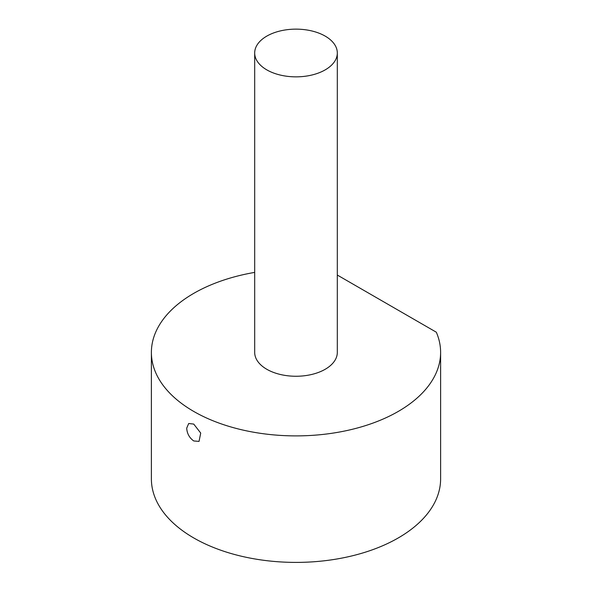 <?xml version="1.0" encoding="UTF-8"?>
<svg xmlns="http://www.w3.org/2000/svg" width="592" height="592" viewBox="0 0 592 592"><rect width="100%" height="100%" fill="white"/><g stroke="black" fill="none" stroke-linecap="round" stroke-linejoin="round"><path stroke-width="0.89" d="M254.686 272.394A144.611 83.487 0 0 0 151.389 352.403L151.389 478.913A144.611 83.487 0 0 0 296 562.4A144.611 83.487 0 0 0 440.611 478.913L440.611 352.403A144.611 83.487 0 0 0 436.319 332.208L337.314 275.051M151.389 352.403A144.611 83.487 0 0 0 296 435.89A144.611 83.487 0 0 0 440.611 352.403M254.686 52.999L254.686 352.403A41.314 23.858 0 0 0 266.785 369.267A41.314 23.858 0 0 0 311.814 374.44A41.314 23.858 0 0 0 337.314 352.403L337.314 52.999A41.314 23.858 0 0 0 325.215 36.127A41.314 23.858 0 0 0 280.186 30.954A41.314 23.858 0 0 0 254.686 52.999A41.314 23.858 0 0 0 266.785 69.863A41.314 23.858 0 0 0 311.814 75.036A41.314 23.858 0 0 0 337.314 52.999M193.747 440.959C189.396 437.843 187.05 433.573 186.702 428.157L188.707 423.502L193.747 424.087L200.718 433.063L199.038 441.395L193.747 440.959"/></g></svg>
